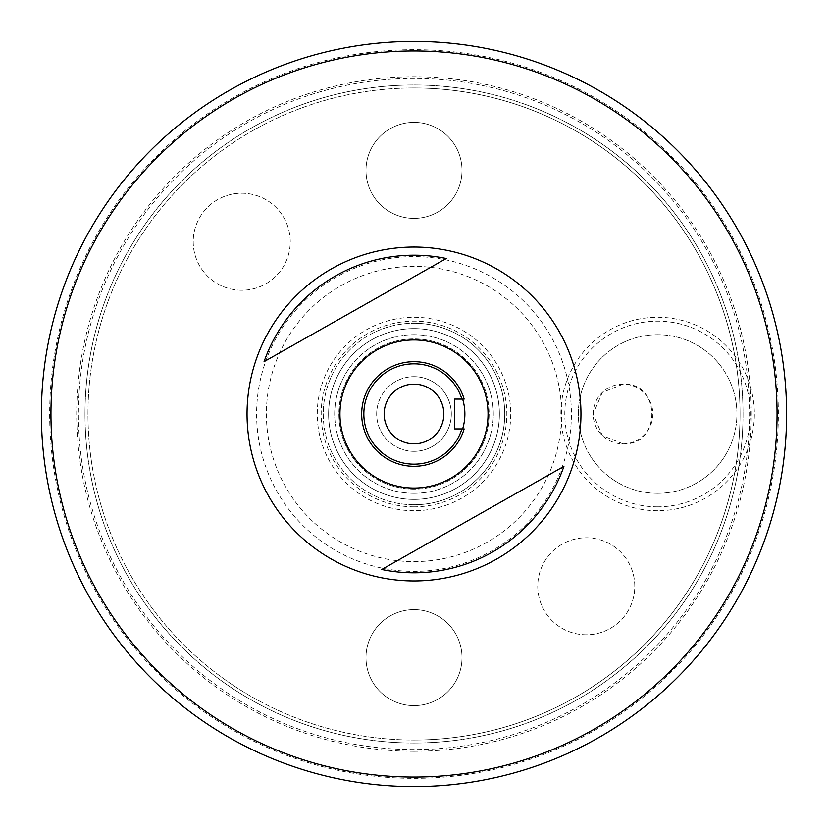 <?xml version="1.0" encoding="UTF-8"?>
<svg xmlns="http://www.w3.org/2000/svg" width="828" height="828" viewBox="0 0 828 828"><rect width="100%" height="100%" fill="white"/><g stroke="black" fill="none" stroke-linecap="round" stroke-linejoin="round"><path stroke-width="0.62" stroke-dasharray="4.14 3.1" d="M541.222 506.674A157.403 157.403 0 0 1 321.326 541.222A157.403 157.403 0 0 1 286.778 321.326A157.403 157.403 0 0 1 506.674 286.778A157.403 157.403 0 0 1 541.222 506.674M268.707 496.241A166.956 166.956 0 0 0 548.954 512.294A166.956 166.956 0 0 0 559.293 331.759A166.956 166.956 0 0 0 279.046 315.706A166.956 166.956 0 0 0 268.707 496.241M414 561.612A147.612 147.612 0 0 0 561.612 414A147.612 147.612 0 0 0 414 266.388A147.612 147.612 0 0 0 266.388 414A147.612 147.612 0 0 0 414 561.612A147.612 147.612 0 0 0 561.612 414A147.612 147.612 0 0 0 414 266.388A147.612 147.612 0 0 0 266.388 414A147.612 147.612 0 0 0 414 561.612M414 778.33A364.33 364.33 0 0 0 778.33 414A364.33 364.33 0 0 0 414 49.67A364.33 364.33 0 0 0 49.67 414A364.33 364.33 0 0 0 414 778.33M414 786.6A372.6 372.6 0 0 0 786.6 414A372.6 372.6 0 0 0 414 41.4A372.6 372.6 0 0 0 41.4 414A372.6 372.6 0 0 0 414 786.6A372.6 372.6 0 0 0 786.6 414A372.6 372.6 0 0 0 414 41.4A372.6 372.6 0 0 0 41.4 414A372.6 372.6 0 0 0 414 786.6A372.6 372.6 0 0 0 786.6 414A372.6 372.6 0 0 0 414 41.4A372.6 372.6 0 0 0 41.4 414A372.6 372.6 0 0 0 414 786.6M414 443.86A29.86 29.86 0 0 1 384.14 414A29.86 29.86 0 0 1 414 384.14A29.86 29.86 0 0 1 443.86 414A29.86 29.86 0 0 1 414 443.86M586.265 634.786A48.521 48.521 0 0 1 537.755 586.265A48.521 48.521 0 0 1 586.265 537.755A48.521 48.521 0 0 1 634.786 586.265A48.521 48.521 0 0 1 586.265 634.786A48.521 48.521 0 0 1 537.755 586.265A48.521 48.521 0 0 1 586.265 537.755A48.521 48.521 0 0 1 634.786 586.265A48.521 48.521 0 0 1 586.265 634.786M241.735 290.245A48.521 48.521 0 0 1 193.214 241.735A48.521 48.521 0 0 1 241.735 193.214A48.521 48.521 0 0 1 290.245 241.735A48.521 48.521 0 0 1 241.735 290.245A48.521 48.521 0 0 1 193.214 241.735A48.521 48.521 0 0 1 241.735 193.214A48.521 48.521 0 0 1 290.245 241.735A48.521 48.521 0 0 1 241.735 290.245M414 451.322A37.322 37.322 0 0 1 376.678 414A37.322 37.322 0 0 1 414 376.678A37.322 37.322 0 0 0 376.678 414A37.322 37.322 0 0 0 414 451.322A37.322 37.322 0 0 0 451.322 414A37.322 37.322 0 0 0 414 376.678A37.322 37.322 0 0 1 451.322 414A37.322 37.322 0 0 1 414 451.322M657.618 510.731A96.731 96.731 0 0 1 560.887 414A96.731 96.731 0 0 1 657.618 317.269A96.731 96.731 0 0 1 754.36 414A96.731 96.731 0 0 1 657.618 510.731M657.618 506.829A92.829 92.829 0 0 1 564.789 414A92.829 92.829 0 0 1 657.618 321.171A92.829 92.829 0 0 1 750.458 414A92.829 92.829 0 0 1 657.618 506.829M657.618 493.302A79.302 79.302 0 0 1 578.327 414A79.302 79.302 0 0 1 657.618 334.698A79.302 79.302 0 0 1 736.92 414A79.302 79.302 0 0 1 657.618 493.302A79.302 79.302 0 0 1 578.327 414A79.302 79.302 0 0 1 657.618 334.698A79.302 79.302 0 0 1 736.92 414A79.302 79.302 0 0 1 657.618 493.302M622.987 443.86C661.458 445.971 661.468 382.07 622.987 384.14L602.287 392.493L593.138 414.021L602.308 435.528L622.987 443.86A29.86 29.86 0 0 1 593.138 414A29.86 29.86 0 0 1 622.987 384.14A29.86 29.86 0 0 1 652.847 414A29.86 29.86 0 0 1 622.987 443.86M414 705.632A48.003 48.003 0 0 1 365.997 657.618A48.003 48.003 0 0 1 414 609.615A48.003 48.003 0 0 1 462.003 657.618A48.003 48.003 0 0 1 414 705.632A48.003 48.003 0 0 1 365.997 657.618A48.003 48.003 0 0 1 414 609.615A48.003 48.003 0 0 1 462.003 657.618A48.003 48.003 0 0 1 414 705.632M414 218.385A48.003 48.003 0 0 1 365.997 170.382A48.003 48.003 0 0 1 414 122.368A48.003 48.003 0 0 1 462.003 170.382A48.003 48.003 0 0 1 414 218.385A48.003 48.003 0 0 1 365.997 170.382A48.003 48.003 0 0 1 414 122.368A48.003 48.003 0 0 1 462.003 170.382A48.003 48.003 0 0 1 414 218.385M414 510.731A96.731 96.731 0 0 1 317.269 414A96.731 96.731 0 0 1 414 317.269A96.731 96.731 0 0 1 510.731 414A96.731 96.731 0 0 1 414 510.731M414 506.829A92.829 92.829 0 0 1 321.171 414A92.829 92.829 0 0 1 414 321.171A92.829 92.829 0 0 1 506.829 414A92.829 92.829 0 0 1 414 506.829M414 493.302A79.302 79.302 0 0 1 334.698 414A79.302 79.302 0 0 1 414 334.698A79.302 79.302 0 0 1 493.302 414A79.302 79.302 0 0 1 414 493.302A79.302 79.302 0 0 1 334.698 414A79.302 79.302 0 0 1 414 334.698A79.302 79.302 0 0 1 493.302 414A79.302 79.302 0 0 1 414 493.302M462.635 399.075A50.87 50.87 0 0 1 462.635 428.925L454.603 428.925L454.603 399.075L464.135 399.075M464.135 428.925L462.635 428.925M381.739 569.488L563.92 466.361M264.08 361.639L446.261 258.512M354.291 459.571A75.12 75.12 0 0 1 354.291 368.429L354.291 370.219A74.044 74.044 0 0 0 354.291 457.78L354.291 459.571A75.12 75.12 0 0 0 473.709 459.571A75.12 75.12 0 0 0 473.709 368.429L473.709 370.219A74.044 74.044 0 0 1 414 488.044A74.044 74.044 0 0 0 488.044 414A74.044 74.044 0 0 0 414 339.956A74.044 74.044 0 0 1 473.709 370.219L473.709 368.429A75.12 75.12 0 0 0 338.88 414A75.12 75.12 0 0 0 414 489.12A75.12 75.12 0 0 0 489.12 414A75.12 75.12 0 0 0 354.291 368.429L354.291 370.219A74.044 74.044 0 0 1 414 339.956A74.044 74.044 0 0 0 339.956 414A74.044 74.044 0 0 0 414 488.044A74.044 74.044 0 0 1 354.291 457.78L354.291 459.571M473.709 457.78L473.709 459.571L473.709 457.78M414 328.612A85.387 85.387 0 0 1 499.387 414A85.387 85.387 0 0 1 414 499.387A85.387 85.387 0 0 0 499.387 414A85.387 85.387 0 0 0 414 328.612A85.387 85.387 0 0 0 328.612 414A85.387 85.387 0 0 0 414 499.387A85.387 85.387 0 0 1 328.612 414A85.387 85.387 0 0 1 414 328.612M414 504.759A90.759 90.759 0 0 1 323.241 414A90.759 90.759 0 0 1 414 323.241A90.759 90.759 0 0 0 323.241 414A90.759 90.759 0 0 0 414 504.759A90.759 90.759 0 0 0 504.759 414A90.759 90.759 0 0 0 414 323.241A90.759 90.759 0 0 1 504.759 414A90.759 90.759 0 0 1 414 504.759M414 751.286A337.286 337.286 0 0 1 76.714 414A337.286 337.286 0 0 1 414 76.714A337.286 337.286 0 0 1 751.286 414A337.286 337.286 0 0 1 414 751.286M414 743.006A329.006 329.006 0 0 1 84.994 414A329.006 329.006 0 0 1 414 84.994A329.006 329.006 0 0 1 743.006 414A329.006 329.006 0 0 1 414 743.006A329.006 329.006 0 0 1 84.994 414A329.006 329.006 0 0 1 414 84.994A329.006 329.006 0 0 1 743.006 414A329.006 329.006 0 0 1 414 743.006M414 87.975A326.025 326.025 0 0 0 87.975 414A326.025 326.025 0 0 0 414 740.025A326.025 326.025 0 0 1 87.975 414A326.025 326.025 0 0 1 414 87.975A326.025 326.025 0 0 1 740.025 414A326.025 326.025 0 0 1 414 740.025A326.025 326.025 0 0 0 740.025 414A326.025 326.025 0 0 0 414 87.975A326.025 326.025 0 0 1 740.025 414A326.025 326.025 0 0 1 414 740.025M414 749.578A335.578 335.578 0 0 1 78.422 414A335.578 335.578 0 0 1 414 78.422A335.578 335.578 0 0 1 749.578 414A335.578 335.578 0 0 1 414 749.578"/><path stroke-width="1.24" d="M559.293 331.759A166.956 166.956 0 0 0 331.759 268.707A166.956 166.956 0 0 0 268.707 496.241A166.956 166.956 0 0 0 496.241 559.293A166.956 166.956 0 0 0 559.293 331.759M264.08 361.639L446.261 258.512A158.8 158.8 0 0 0 264.08 361.639M478.439 377.527A74.044 74.044 0 0 0 377.527 349.561A74.044 74.044 0 0 0 349.561 450.473A74.044 74.044 0 0 0 450.473 478.439A74.044 74.044 0 0 0 478.439 377.527M461.889 399.075A50.156 50.156 0 0 0 363.844 414A50.156 50.156 0 0 0 461.889 428.925L464.135 428.925A52.309 52.309 0 0 1 361.691 414A52.309 52.309 0 0 1 464.135 399.075L454.603 399.075L454.603 428.925L461.889 428.925M414 777.047A363.047 363.047 0 0 0 777.047 414A363.047 363.047 0 0 0 414 50.953A363.047 363.047 0 0 0 50.953 414A363.047 363.047 0 0 0 414 777.047M414 41.4A372.6 372.6 0 0 1 786.6 414A372.6 372.6 0 0 1 414 786.6A372.6 372.6 0 0 1 41.4 414A372.6 372.6 0 0 1 414 41.4M414 384.14A29.86 29.86 0 0 0 384.14 414A29.86 29.86 0 0 0 414 443.86A29.86 29.86 0 0 0 443.86 414A29.86 29.86 0 0 0 414 384.14M462.635 428.925A50.87 50.87 0 0 0 462.635 399.075M563.92 466.361L381.739 569.488A158.8 158.8 0 0 0 563.92 466.361"/></g></svg>

